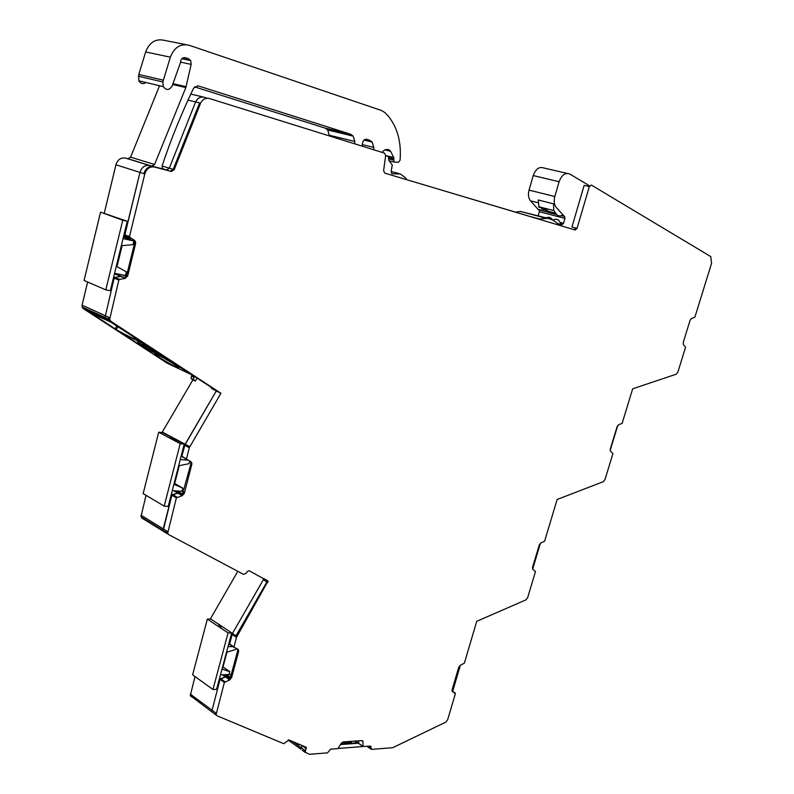 <?xml version="1.0" encoding="UTF-8"?>
<svg xmlns="http://www.w3.org/2000/svg" width="794" height="794" viewBox="0 0 794 794"><rect width="100%" height="100%" fill="white"/><g stroke="black" fill="none" stroke-linecap="round" stroke-linejoin="round"><path stroke-width="1.19" d="M566.946 173.35L543.771 167.991C539.285 166.343 535.761 168.874 533.221 175.573L559.115 181.737C561.705 174.928 565.249 172.348 569.715 173.995L589.624 185.885M559.115 181.737L554.817 196.525C553.666 201.051 554.123 204.673 556.197 207.393L564.345 216.345L561.596 215.64L563.919 216.216M538.173 215.73L539.334 211.71L564.941 218.39L564.345 216.345M564.941 218.39L563.492 223.362L560.693 222.618M429.564 186.511L538.461 218.995L547.999 218.32L553.259 220.275L557.507 223.422L561.894 224.732L563.492 223.362M406.687 179.672L405.585 177.856L400.414 173.985L391.948 173.737M385.636 155.713L388.425 156.547L388.842 160.457L392.266 164.884L391.234 171.077L391.561 173.38L392.742 173.946M387.651 149.48L384.455 150.076L381.974 152.329M388.206 149.619L390.271 150.731L393.814 157.549L393.884 162.026L398.429 162.274L400.057 160.239L400.295 156.597C400.901 140.369 396.921 126.911 388.355 116.202L384.911 112.579L381.438 110.475L189.2 45.278C180.546 43.333 174.263 47.303 170.363 57.168L162.849 81.951L163.286 86.606C166.214 90.506 169.132 90.377 172.05 86.238L180.466 62.666C180.764 59.014 182.412 57.367 185.399 57.724L188.615 58.796L190.679 60.592L191.165 64.383L185.836 87.568L154.572 164.487L151.843 166.105L149.58 165.509C144.945 164.854 141.739 167.157 139.972 172.407L144.806 173.936C146.582 168.665 149.788 166.353 154.443 167.008L171.444 171.484L174.214 169.678L200.604 103.17C202.718 99.22 205.606 97.652 209.269 98.476L384.495 153.123L385.656 155.624L383.591 170.72L384.762 173.132L575.154 230.002L577.049 228.364L589.317 186.6L591.381 185.062L710.779 256.591L711.573 263.28L694.859 317.243L691.594 318.434L690.115 320.22L683.217 342.522L683.426 344.675L685.589 347.196L677.858 372.158L676.23 374.202L632.679 388.802L622.149 423.311L618.655 424.79L617.117 426.656L610.278 449.076L610.427 451.042L612.938 453.523L604.988 479.576L603.291 481.7L557.13 499.486L544.595 541.22L540.883 542.957L539.275 544.922L532.526 567.422L532.605 569.149L535.484 571.531L527.633 597.664L525.866 599.897L476.728 621.315L464.361 663.179L460.411 665.213L458.733 667.268L452.084 689.837L452.104 691.336L455.379 693.589L447.637 719.801L445.801 722.133L392.693 747.7L371.384 749.387L370.411 746.102L362.977 746.439L362.977 741.298L361.856 740.594L343.157 741.953L341.023 743.631L338.016 748.603L330.592 749.169L327.515 752.871L309.501 754.29L305.224 752.285L306.077 747.223L288.927 739.968L283.795 743.72L217 715.761L216.077 714.65L224.374 682.433L229.535 680.041L231.61 677.649L238.657 651.447L237.843 649.115L233.912 647.289L236.463 637.393L268.025 581.119L249.137 570.717L247.47 571.362L246.041 573.377L243.53 574.35L168.705 534.61L167.673 533.25L176.367 497.878L182.064 495.784L184.337 493.322L191.791 464.421L191.781 462.823L190.858 461.661L186.461 459.121L189.28 447.717L220.94 393.258L110.813 321.262L109.622 319.545L118.822 280.084L119.547 279.359L125.184 278.426L127.695 275.905L135.605 243.679L135.556 241.793L134.523 240.383L129.839 237.297L129.531 236.354L144.806 173.936M123.963 234.786L124.807 235.103L139.972 172.407L124.787 234.567L125.105 235.51L130.008 238.746L125.105 235.51L129.839 237.297M130.117 238.796L123.596 236.314M122.296 276.739L120.906 276.441L122.296 276.739M114.445 273.811L120.906 276.441L114.872 277.404L120.777 276.441L124.499 277.979M113.463 277.831L114.157 278.128L105.016 317.441L114.157 278.128L114.872 277.404L114.157 278.128L118.822 280.084M109.622 317.689L82.07 305.134L82.08 306.95L105.016 317.441L106.198 319.148L110.813 321.262M134.762 337.797L134.394 338.661C131.923 338.046 126.127 335.177 117.016 330.066L91.151 313.114L110.743 322.116L106.198 319.148L214.459 389.417M136.548 338.363L190.491 374.202L167.187 363.195L88.233 311.824M211.135 387.68L216.246 391.025L185.121 444.213L181.737 456.749L181.062 456.381M174.918 490.801L181.975 494.87M146.036 495.317L140.975 516.795L163.207 530.501L172 494.682L177.896 493.084L171.861 495.248L163.227 528.873L163.207 530.501L164.249 531.861L167.594 533.935M231.669 632.957L232.453 633.473L263.33 579.709L232.453 633.473L229.377 644.45L228.712 644.003M230.2 644.788L229.377 644.45M226.707 676.935L225.496 676.865L229.526 678.91L223.561 674.751M220.027 679.346L211.78 711.464L220.166 678.83L225.496 676.865L220.027 679.346L224.374 682.433M194.996 676.528L190.302 695.564L216.137 715.116M302.236 750.141L304.916 752.295M355.583 741.388L358.63 743.472L358.67 740.822L358.63 743.472L362.411 746.052M366.362 139.238L366.669 139.317C364.605 139.029 363.245 140.24 362.57 142.97L362.094 146.136M366.669 139.317L369.726 140.28L372.188 142.057L373.766 147.396L373.706 149.758M207.224 98.208L204.237 97.275C200.574 96.461 197.696 98.009 195.592 101.95L169.311 168.179L174.214 169.678M104.302 213.01L115.934 164.785L139.972 172.407C141.739 167.157 144.945 164.854 149.58 165.509L166.561 169.976L169.311 168.179L166.561 169.976L163.624 169.201L162.204 167.891L162.155 165.748C171.057 139.079 181.568 113.175 193.676 88.055L197.994 85.812L350.63 134.226L353.241 136.141L354.799 141.461L354.759 143.843M190.302 695.564L191.225 696.666M237.803 571.313L210.271 619.102M140.975 516.795L142.017 518.145L164.03 531.732M196.922 378.401L195.354 381.08L192.873 379.899L161.986 432.571M192.873 379.899L191.086 378.311L193.557 379.492L194.232 380.346L191.751 379.165M191.89 375.105L191.086 378.311M87.787 311.576L83.261 308.638L106.198 319.148L105.016 317.441L108.699 319.128L109.89 320.836M82.08 306.95L83.261 308.638M82.07 305.134L87.648 282.019M128.102 158.76L125.422 158.056C120.827 157.401 117.661 159.644 115.934 164.785M515.475 212.127L520.338 211.432L545.954 218.181M547.701 218.241L520.338 211.432M539.334 211.71L539.057 209.914L538.292 209.566L548.277 212.157M533.221 175.573L529.042 190.123C527.921 194.58 528.397 198.153 530.491 200.842L538.292 209.566M185.925 44.633L164.259 40.345C155.674 38.42 149.471 42.29 145.659 51.957L170.363 57.168M163.296 80.154L138.781 74.467L145.659 51.957M138.781 74.467L138.811 80.79C140.737 83.836 143.118 84.412 145.977 82.497M151.843 166.105L127.903 158.721L130.593 157.152L159.574 85.722M161.986 357.052C173.251 363.424 178.918 367.126 179.007 368.188L171.623 364.684C160.438 358.362 154.79 354.67 154.661 353.588L161.986 357.052M163.901 357.31L146.662 349.281L123.447 334.175L140.359 342.016L163.901 357.31M172 494.682L171.335 494.295M152.547 523.921L151.942 523.554M220.166 678.83L219.521 678.374M292.559 741.507L298.107 745.487L298.733 744.117M341.162 133.174L341.896 133.402M194.51 86.844L325.163 128.122L350.63 134.226M329.351 135.923L327.773 130.008L325.163 128.122M195.354 381.08L194.232 380.346M194.173 376.604L193.557 379.492M135.089 338.016L137.372 339.504M541.141 207.8L541.984 208.941L546.034 209.983M538.61 206.678L553.795 210.589L553.497 203.83L538.282 199.979L538.928 207.234L546.48 209.179L548.594 212.514L553.557 213.804M553.795 210.589L557.338 215.382L560.008 215.998L562.39 215.273M552.942 220.037L555.621 219.184L558.271 219.799L561.844 224.712M545.865 217.755L549.051 217.228L551.78 218.687M158.294 353.648L146.433 348.1L138.831 343.147L150.671 348.665M137.074 340.666L138.831 343.147M123.03 238.617L133.928 240.999L133.035 244.641L122.127 245.624L116.986 266.665L126.365 271.846L125.472 275.458L114.564 273.305M133.928 240.999L123.417 237.019M122.762 220.236L127.268 221.268L100.53 212.147L84.065 280.471L105.8 289.86L122.762 220.236L100.53 212.147M127.268 221.268L110.316 290.713L105.8 289.86M610.169 450.397L617.782 425.415M189.697 461.036L189.022 463.676L179.265 465.661L174.422 484.538L182.719 488.102L181.886 491.347L172.278 490.593M180.268 459.478L188.218 460.252M180.198 443.697L184.208 444.124L170.67 437.474L172 437.613L162.681 432.651L158.701 432.204L143.148 493.6L164.209 506.135L180.198 443.697L158.701 432.204M184.208 444.124L168.219 506.413L164.209 506.135M172 437.613L171.871 438.109M182.719 488.102L174.68 483.516M532.635 569.199L540.436 543.195M236.066 648.37L235.768 649.492L226.945 652.182L222.37 669.292L229.813 671.655L229.019 674.592L220.464 674.84M228.017 646.634L232.841 646.574M228.077 632.907L231.689 632.897L222.528 626.803L221.328 626.803L218.737 625.077L219.938 625.086L210.946 619.102L207.353 619.092L192.624 674.821L212.961 689.5L228.077 632.907L207.353 619.092M231.689 632.897L216.573 689.361L212.961 689.5M219.938 625.086L219.749 625.761M229.813 671.655L223.005 666.9M452.64 691.455L460.381 665.223M355.672 741.04L355.126 742.976L340.805 744.038M351.901 741.318L351.563 742.003L350.69 741.407M341.678 742.737L351.563 742.003M340.527 744.554L358.511 743.214M338.353 748.444L363.037 746.539M190.758 463.855L190.739 461.999L190.878 463.914L182.332 494.593L183.424 492.796L184.337 493.322M190.739 461.999L190.103 461.254M182.064 495.784L181.161 495.258L182.332 494.593M185.806 458.962L181.886 456.183L186.729 459.458M233.148 646.902L229.506 644.321L232.453 633.473L235.987 635.825L266.933 581.893L263.33 579.709L263.529 578.429M140.985 515.197L166.8 531.067L166.77 532.695L163.207 530.501L164.249 531.861M181.886 456.183L184.684 445.265L189.28 447.717M220.94 393.258L216.246 391.025L184.684 445.265L184 444.908M124.082 234.299L128.598 236.523L123.904 235.054M188.019 100.104L195.592 101.95L169.321 168.179L162.085 165.976M589.317 186.6L584.146 185.379L571.938 227.005L577.049 228.364M302.038 745.516L300.906 749.189M172.506 494.543L177.022 497.173M128.578 235.997L129.531 236.354M125.184 278.426L124.241 278.039L125.551 277.434L126.633 275.468L134.543 243.272L134.474 241.098L133.571 240.026L134.523 240.383M113.681 276.908L119.547 279.359M185.538 458.168L186.461 458.664M176.119 496.647L175.464 497.352L176.367 497.878M264.035 578.697L267.121 580.563L266.933 581.893L267.846 582.449M229.506 643.934L233.912 646.902M233.029 646.306L234.032 647.497M229.535 680.041L228.662 679.426L230.627 676.954L237.664 650.782L237.555 648.996M220.623 678.662L224.97 681.748M363.076 741.993L362.054 740.594M355.623 741.239L362.947 746.251M454.396 692.517L455.24 693.023M554.817 196.525L529.042 190.123M530.491 200.842L537.786 202.698M563.541 215.958L561.864 215.531M548.118 211.958L537.905 209.318M548.297 212.187L538.709 209.695M539.89 219.084L529.975 216.454M429.971 186.58L428.581 186.223M391.144 171.514L398.975 173.549M386.152 155.664L393.814 157.549M387.154 149.421L389.11 149.897M384.872 149.868L390.618 151.277M388.732 157.609L393.913 158.909M388.494 158.79L393.596 160.07M138.355 76.234L162.849 81.951M184.684 57.575L185.399 57.724M183.454 57.714L188.615 58.796M180.466 62.101L191.165 64.383M173.132 83.707L186.104 86.725M172.824 84.531L185.836 87.568M130.593 157.152L154.572 164.487M154.443 167.008L125.422 158.056M126.256 276.471L122.276 274.823M114.515 273.513L124.926 277.831M124.569 277.96L114.455 273.761M211.869 388.732L215.124 390.291M162.254 432.025L189.716 446.655M183.493 492.052L181.935 491.158M177.261 490.99L182.699 494.116M181.469 495.148L173.777 490.712M173.638 490.702L181.389 495.178M219.918 625.136L222.419 626.803M231.391 634.009L236.463 637.393M231.094 675.228L229.208 673.908M226.727 674.662L230.518 677.312M230.081 678.215L225.089 674.702M226.578 676.835L223.6 674.751M228.95 679.297L222.538 674.781M222.419 674.781L228.87 679.327M216.117 713.211L190.332 694.145M298.107 745.487L301.085 747.62M365.488 139.258L369.726 140.28M362.322 144.597L373.766 147.396M203.433 97.086L190.808 94.079M162.929 168.854L171.444 171.484M329.361 135.248L354.799 141.461M191.344 376.028L193.825 377.2M117.939 326.81L116.252 329.639M116.797 326.066L115.09 328.934M94.248 315.377L94.814 314.434M95.052 314.037L95.588 313.134M147.158 348.437L146.662 349.281M146.622 348.189L146.146 348.983M547.572 211.135L555.195 213.1M553.229 219.888L552.177 219.61M190.878 463.914L191.791 464.421M574.36 229.774L576.027 228.086M195.592 101.95L200.604 103.17M199.602 102.922L173.231 169.38L170.472 171.176M153.46 166.71C148.815 166.055 145.61 168.368 143.833 173.628M129.541 236.89L128.896 236.94M134.474 241.098L134.662 243.321L135.605 243.679M126.633 275.468L127.695 275.905M125.551 277.434L126.752 275.518M118.614 278.962L117.889 279.687M108.699 317.263L108.699 319.128L109.622 319.545M188.793 446.168L188.357 447.23M175.464 497.352L171.861 495.248M166.8 531.067L167.693 531.623M167.673 533.25L168.487 534.481M268.025 581.119L266.943 580.255M235.58 636.798L235.987 635.825L236.87 636.411M237.664 649.174L237.773 650.852L238.657 651.447M230.627 676.954L231.61 677.649M229.724 678.721L230.736 677.034M224.107 681.123L223.511 681.808M215.253 712.575L215.224 714.014L216.077 714.65M302.008 745.596L306.325 748.682M305.462 748.067L305.571 747.015L306.444 747.65M301.075 747.64L305.392 750.737M304.529 750.122L304.36 751.67L305.224 752.285M361.379 740.623L362.203 741.179M362.074 745.655L362.977 746.439M369.418 746.171L371.036 747.273M370.163 746.678L370.222 746.112M367.94 746.291L370.768 748.216M369.895 747.62L370.47 748.792M452.014 691.078L454.357 692.487M361.528 740.613L362.183 741.07M537.945 209.358L548.148 212.008M561.815 215.551L563.581 216.008M539.057 209.914L548.436 212.345M561.398 215.71L564.683 216.564M385.626 149.59L390.271 150.731M389.12 160.815L393.884 162.026M138.811 80.79L163.286 86.606M181.846 58.736L190.679 60.592M211.194 387.869L212.038 388.266M288.172 740.028L300.896 749.169M363.999 140.072L372.188 142.057M327.773 130.008L353.241 136.141M134.811 337.966L134.394 338.661M547.086 210.261L541.984 208.941M548.594 212.514L556.217 214.489M137.134 340.864L142.622 343.415M191.781 462.823L190.828 462.307M134.603 241.426L135.556 241.793M181.886 456.629L186.461 459.121M229.506 644.321L233.912 647.289M237.753 649.452L238.676 650.078M362.104 740.703L362.977 741.298M370.461 746.102L371.036 746.489M366.917 746.37L370.768 748.99"/></g></svg>
